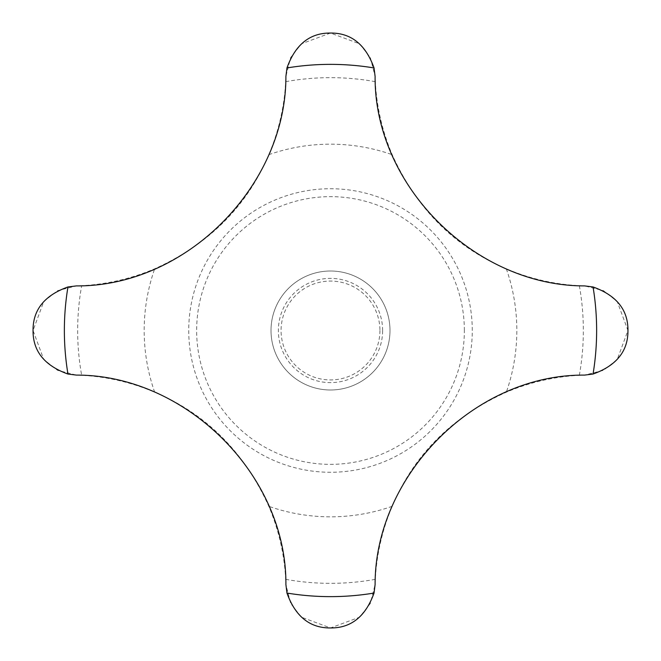 <?xml version="1.0" encoding="UTF-8"?>
<svg xmlns="http://www.w3.org/2000/svg" width="661" height="661" viewBox="0 0 661 661"><rect width="100%" height="100%" fill="white"/><g stroke="black" fill="none" stroke-linecap="round" stroke-linejoin="round"><path stroke-width="0.5" stroke-dasharray="3.31 2.48" d="M81.667 375.316L76.412 375.101L57.548 370.325L43.791 359.534L33.05 330.5L43.791 301.466L57.548 290.675L76.412 285.899L81.667 285.684A215.651 215.651 0 0 0 154.682 268.804C208.926 244.281 246.966 206.24 268.804 154.682A215.651 215.651 0 0 0 285.684 81.667L285.899 76.412L290.675 57.548L301.466 43.791L330.5 33.05L359.534 43.791L370.325 57.548L375.101 76.412L375.316 81.667A215.651 215.651 0 0 0 392.196 154.682C416.719 208.926 454.76 246.966 506.318 268.804A215.651 215.651 0 0 0 579.333 285.684L584.588 285.899L603.452 290.675L617.209 301.466L627.95 330.5L617.209 359.534L603.452 370.325L584.588 375.101L579.333 375.316A215.651 215.651 0 0 0 506.318 392.196C452.074 416.719 414.034 454.76 392.196 506.318A215.651 215.651 0 0 0 375.316 579.333L375.101 584.588L370.325 603.452L359.534 617.209L330.5 627.95L301.466 617.209L290.675 603.452L285.899 584.588L285.684 579.333A215.651 215.651 0 0 0 268.804 506.318C244.281 452.074 206.24 414.034 154.682 392.196A215.651 215.651 0 0 0 81.667 375.316A252.833 252.833 0 0 1 81.667 285.684M389.99 330.5A59.49 59.49 0 0 0 330.5 271.01A59.49 59.49 0 0 0 271.01 330.5A59.49 59.49 0 0 0 330.5 389.99A59.49 59.49 0 0 0 389.99 330.5A59.49 59.49 0 0 0 330.5 271.01A59.49 59.49 0 0 0 271.01 330.5A59.49 59.49 0 0 0 330.5 389.99A59.49 59.49 0 0 0 389.99 330.5M382.628 330.5A52.128 52.128 0 0 0 330.5 278.372A52.128 52.128 0 0 0 278.372 330.5A52.128 52.128 0 0 0 330.5 382.628A52.128 52.128 0 0 0 382.628 330.5M379.926 330.5A49.426 49.426 0 0 1 330.5 379.926A49.426 49.426 0 0 1 281.074 330.5A49.426 49.426 0 0 1 330.5 281.074A49.426 49.426 0 0 1 379.926 330.5M464.353 330.5A133.853 133.853 0 0 0 330.5 196.648A133.853 133.853 0 0 0 196.648 330.5A133.853 133.853 0 0 0 330.5 464.353A133.853 133.853 0 0 0 464.353 330.5M472.268 330.5A141.768 141.768 0 0 0 330.5 188.732A141.768 141.768 0 0 0 188.732 330.5A141.768 141.768 0 0 0 330.5 472.268A141.768 141.768 0 0 0 472.268 330.5M506.318 268.804A186.328 186.328 0 0 1 506.318 392.196M268.804 154.682A186.328 186.328 0 0 1 392.196 154.682M154.682 392.196A186.328 186.328 0 0 1 154.682 268.804M579.333 375.316A252.833 252.833 0 0 0 579.333 285.684M285.684 579.333A252.833 252.833 0 0 0 375.316 579.333M375.316 81.667A252.833 252.833 0 0 0 285.684 81.667M392.196 506.318A186.328 186.328 0 0 1 268.804 506.318"/><path stroke-width="0.99" d="M593.049 286.957L584.588 285.899C476.052 286.213 374.209 186.741 375.101 76.412L374.043 67.951C365.624 44.502 351.107 32.868 330.5 33.05C309.893 32.868 295.376 44.502 286.957 67.951L285.899 76.412C286.213 184.948 186.741 286.791 76.412 285.899L67.951 286.957C44.502 295.376 32.868 309.893 33.05 330.5C32.868 351.107 44.502 365.624 67.951 374.043L76.412 375.101C184.948 374.787 286.791 474.259 285.899 584.588L286.957 593.049C295.376 616.498 309.893 628.132 330.5 627.95C351.107 628.132 365.624 616.498 374.043 593.049L375.101 584.588C374.787 476.052 474.259 374.209 584.588 375.101L593.049 374.043C616.498 365.624 628.132 351.107 627.95 330.5C628.132 309.893 616.498 295.376 593.049 286.957A266.143 266.143 0 0 1 593.049 374.043M374.043 67.951A266.143 266.143 0 0 0 286.957 67.951M67.951 286.957A266.143 266.143 0 0 0 67.951 374.043M286.957 593.049A266.143 266.143 0 0 0 374.043 593.049"/></g></svg>
